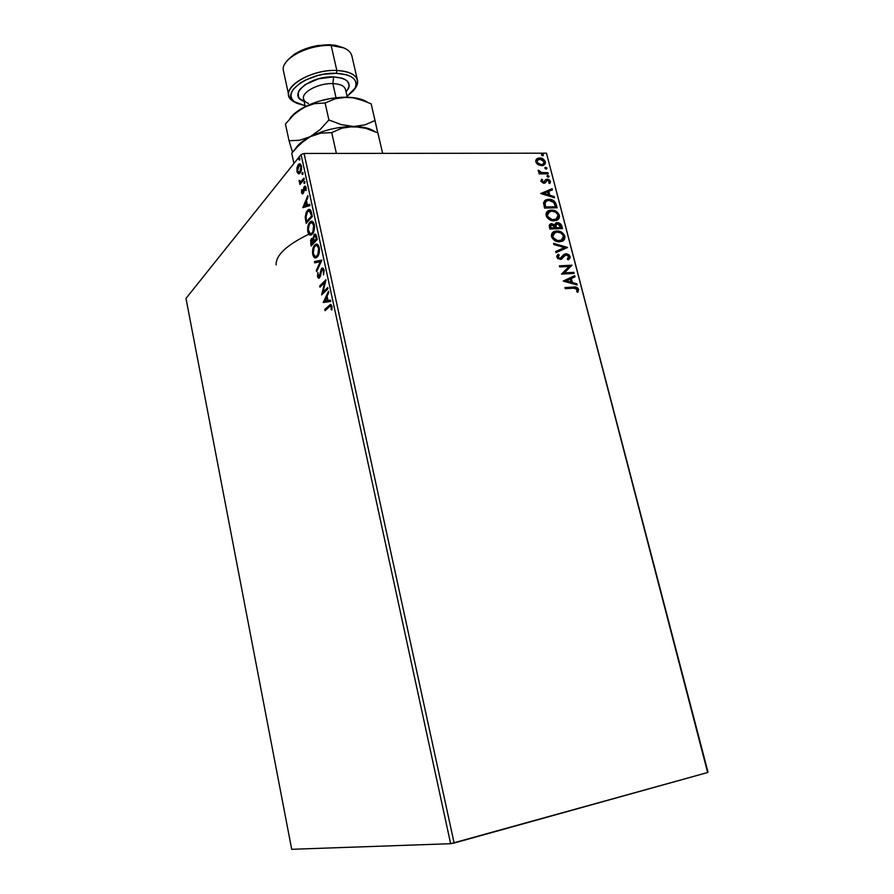 <?xml version="1.0" encoding="UTF-8"?>
<svg xmlns="http://www.w3.org/2000/svg" width="894" height="894" viewBox="0 0 894 894"><rect width="100%" height="100%" fill="white"/><g stroke="black" fill="none" stroke-linecap="round" stroke-linejoin="round"><path stroke-width="1.34" d="M708.014 772.159L546.469 153.187L707.657 772.517L454.13 843.031L304.083 153.455L546.469 153.187L304.083 153.455L301.077 154.539L450.643 843.701L291.701 849.3L185.986 298.417L301.077 154.539L185.986 298.417L291.701 849.3L450.643 843.701L301.077 154.539L304.083 153.455L454.13 843.031L450.643 843.701L707.657 772.517L546.469 153.187L708.014 772.159M298.373 173.782L300.149 173.023L301.412 170.173L301.49 166.016L300.026 163.758L298.127 164.82L296.942 168.038L297.233 172.419L299.211 173.771L297.948 172.006L299.222 173.771L298.373 173.782L300.149 173.023L301.49 166.016L299.188 163.825L297.02 167.58L296.987 171.547L298.373 173.782M304.262 179.269L304.005 178.107L300.652 181.683L299.077 180.398L299.334 182.063L300.272 182.6L299.881 184.533L304.262 179.269L304.005 178.107L300.742 181.65L299.077 180.398L300.272 182.6L299.881 184.533L304.262 179.269M301.524 192.635L302.273 193.864L303.323 193.26L304.865 187.449L306.05 190.567L305.547 186.254L303.848 187.338L302.775 192.456L301.669 189.662L301.524 192.635L303.155 193.495L303.748 192.322L302.049 191.931L302.194 189.897L301.669 189.662L301.524 192.635M311.559 212.984L310.654 210.313L309.346 209.408L306.217 212.191L305.178 217.231L306.229 223.377L312.33 216.538L311.559 212.984C310.877 210.012 309.86 208.872 308.508 209.565L307.324 210.526L305.178 217.231L306.229 223.377L312.33 216.538L311.559 212.984M317.292 239.424L316.152 234.943L315.113 234.094L314.073 234.608L313.023 238.743L311.782 238.396L310.643 240.117L311.112 246.04L317.292 239.424L316.621 236.329L314.61 234.183L314.073 234.608L313.023 238.743L311.403 238.72L311.112 246.04L317.292 239.424M321.806 260.288L314.453 261.573L314.733 262.87L320.264 261.752L316.342 270.357L316.621 271.653L321.773 260.087L314.453 261.573L314.733 262.87L320.264 261.752L316.342 270.357L316.621 271.653L321.806 260.288M327.718 287.533L322.98 292.137L326.019 279.699L319.706 285.935L319.963 287.13L324.656 282.493L321.628 294.897L327.975 288.74L327.718 287.533L322.98 292.137L326.019 279.699L319.706 285.935L319.963 287.13L324.656 282.493L321.628 294.897L327.975 288.74L327.718 287.533M329.271 306.72L331.115 306.318L331.227 309.749L331.864 309.905L331.965 306.217L330.568 304.418L324.779 309.492L325.036 310.699L330.232 305.96L331.305 306.854L331.227 309.749L331.864 309.905L331.965 306.217L330.255 304.53L324.779 309.492L325.036 310.699L329.271 306.72M323.259 302.485L330.735 301.457L330.445 300.138L328.031 300.473L327.081 296.07L328.791 292.483L328.5 291.165L323.259 302.485L330.735 301.457L330.445 300.138L328.031 300.473L327.081 296.07L328.791 292.483L328.5 291.165L323.259 302.485M319.348 276.715L318.13 275.955L317.906 272.525L317.493 276.581L318.331 276.537L317.493 276.581L319.169 278.168L320.365 276.313L321.941 269.653L324.231 270.714L323.483 270.748L323.483 274.905L324.12 269.999L323.002 268.133L321.404 268.792L318.957 276.905L318.13 275.955L317.906 272.525L317.493 276.581L318.432 278.19L319.281 278.101L322.052 269.552L323.427 270.513L323.483 274.905L324.176 270.334L322.723 269.44M317.281 256.947L319.102 253.281L319.471 249.013L318.353 245.269L315.873 244.263L313.358 247.28L312.52 253.08L314.23 257.438L315.571 257.885L317.281 256.947C319.069 255.148 319.728 252.019 319.247 247.56C318.342 244.643 317.158 243.559 315.705 244.33L314.688 245.112C312.9 246.945 312.252 250.085 312.744 254.533C313.671 257.45 314.856 258.5 316.331 257.673L317.281 256.947M312.341 234.06L314.14 230.328L314.498 226.059L313.392 222.36L310.933 221.433L308.452 224.539L307.637 230.361L309.313 234.653L310.643 235.066L312.341 234.06C314.107 232.194 314.755 229.054 314.275 224.606C313.414 221.779 312.263 220.729 310.855 221.466L309.771 222.327C308.005 224.215 307.357 227.378 307.849 231.803C308.743 234.641 309.894 235.658 311.324 234.865L312.341 234.06M302.842 207.654L309.961 205.564L309.682 204.29L307.38 204.972L306.463 200.703L308.072 196.87L307.793 195.596L302.842 207.654L309.961 205.564L309.682 204.29L307.38 204.972L306.463 200.703L308.072 196.87L307.793 195.596L302.842 207.654M304.63 183.46L304.396 181.37L303.882 182.857L304.63 183.46L304.396 181.37L303.915 183.091L304.63 183.46M302.697 174.553L302.463 172.464L301.96 173.961L302.697 174.553L302.474 172.464L301.993 174.196L302.697 174.553M299.568 160.082L299.624 158.037L298.831 159.512L299.568 160.082L299.345 157.992L298.864 159.735L299.568 160.082M538.099 164.697L543.172 165.479L544.893 164.317L545.441 162.686L544.971 160.92L542.949 158.886L537.964 158.193L536.366 159.244L535.718 160.998L536.4 163.11L538.099 164.697L541.619 165.714L543.63 165.301L545.306 161.803C544.088 159.199 542.189 157.925 539.607 157.947L536.612 158.987L535.841 161.848L538.099 164.697M548.268 173.805L547.988 172.743L541.071 172.464L538.3 170.162L538.501 171.603L540.188 172.81L538.836 172.821L539.116 173.894L548.268 173.805L547.988 172.743L541.742 172.631L538.3 170.162L540.188 172.81L538.836 172.821L539.116 173.894L548.268 173.805M540.859 181.281L543.574 183.281L545.273 182.801L547.262 180.219L549.017 180.934L548.715 182.957L549.721 183.549L550.469 182.018L549.676 180.141L547.631 179.158L545.843 179.504L543.474 182.208L542.055 181.426L542.58 179.817L541.63 179.202L540.859 181.281L543.787 183.281L545.116 182.924L547.486 180.197L549.296 181.482L548.715 182.957L549.721 183.549L550.391 181.348L547.162 179.135L545.843 179.504L543.965 182.108L541.965 181.203L542.58 179.817L541.63 179.202L540.859 181.281M556.247 204.525L554.347 201.15L549.866 199.351L545.496 200.055L543.53 202.793L544.513 208.067L557.085 207.766L556.247 204.525C554.828 200.826 552.324 199.094 548.748 199.317L545.921 199.854L543.563 202.603L544.513 208.067L557.085 207.766L556.247 204.525M562.494 228.596L561.119 224.383L558.672 222.729L555.889 222.952L554.705 224.897L551.084 223.723L549.229 225.333L549.899 229.009L562.494 228.596L561.767 225.78L557.342 222.584L556.224 222.796L554.705 224.897L550.548 223.88L549.385 227.009L549.899 229.009L562.494 228.596M567.422 247.571L553.587 243.347L553.9 244.543L564.36 247.604L555.677 251.46L555.99 252.656L567.377 247.392L553.587 243.347L553.9 244.543L564.36 247.604L555.677 251.46L555.99 252.656L567.422 247.571M573.847 272.346L564.472 272.826L572.004 265.216L559.376 265.831L559.666 266.926L569.087 266.468L561.51 274.1L574.138 273.441L573.847 272.346L573.59 273.475L573.847 272.346L564.472 272.826L572.004 265.216L559.376 265.831L559.666 266.926L569.087 266.468L561.51 274.1L574.138 273.441L573.847 272.346M573.68 288.181L576.909 288.807L576.753 291.735L577.87 292.237L578.619 289.444L576.395 287.197L564.974 287.566L565.265 288.673L573.68 288.181L577.334 289.522L576.753 291.735L577.87 292.237L578.619 289.444C577.39 287.287 575.691 286.505 573.523 287.075L564.974 287.566L565.265 288.673L573.68 288.181M563.309 281.096L577.133 284.996L576.82 283.8L572.406 282.549L571.367 278.526L575.021 276.838L574.708 275.643L563.309 281.096L577.133 284.996L576.82 283.8L572.406 282.549L571.367 278.526L575.021 276.838L574.708 275.643L563.309 281.096M564.55 255.55L563.019 257.45L566.159 254.79L568.808 256.679L567.288 259.003L568.159 259.863L570.07 256.544L568.919 254.768L566.505 253.717L563.846 254.499L560.069 258.388L558.214 257.338L559.231 255.036L558.225 254.22L556.75 256.12L557.789 258.601L561.365 259.294L564.784 255.393L566.55 254.801L568.74 256.466L567.288 259.003L568.159 259.863L569.959 258.198L570.07 256.544L568.618 259.584M559.633 241.827L563.958 239.972L564.941 237.391L564.572 235.513L561.421 232.105L555.643 231.077L552.045 233.233L551.386 235.424L552.056 237.949L556.291 241.324L561.801 241.436C564.125 240.654 565.12 238.888 564.773 236.139C563.008 232.507 560.337 230.786 556.772 230.965L554.392 231.401C552.134 232.216 551.185 233.982 551.553 236.698C553.364 240.33 556.068 242.039 559.633 241.827M554.213 220.852L558.538 219.052L559.521 216.504L559.152 214.638L556.012 211.241L550.246 210.168L546.636 212.28L545.977 214.437L546.647 216.951L550.872 220.326L556.571 220.416C558.772 219.622 559.7 217.901 559.353 215.264C557.588 211.654 554.928 209.922 551.363 210.068L548.827 210.548C546.67 211.364 545.776 213.085 546.145 215.711C547.955 219.321 550.648 221.03 554.213 220.852M540.769 193.54L554.492 197.764L554.191 196.602L549.799 195.25L548.793 191.338L552.436 189.852L552.134 188.69L540.769 193.54L552.134 188.69L540.769 193.54L554.492 197.764L554.191 196.602L549.799 195.25L548.793 191.338L552.436 189.852L552.134 188.69L551.933 190.053L551.676 189.059L540.769 193.529M548.257 177.168L548.994 176.073L547.173 175.626L547.888 177.124L549.072 176.274L547.385 175.481L546.983 176.297L548.257 177.168M546.145 169.033L546.882 167.949L545.34 167.323L545.407 168.832L546.569 168.955L546.96 168.15L545.273 167.357L544.882 168.161L546.145 169.033M542.725 155.824L543.451 154.751L541.63 154.293L542.345 155.779L543.53 154.953L541.831 154.159L541.451 154.953L542.725 155.824M308.877 234.206L308.866 234.206C286.672 244.99 275.765 255.226 276.134 264.892M316.23 235.636L315.157 235.524M565.053 287.857L573.054 287.399C575.222 286.829 576.921 287.622 578.139 289.768L577.68 292.148L578.016 289.365L575.915 287.522L565.053 287.857M563.287 281.018L574.708 275.643L574.518 277.062L574.239 275.967L563.287 281.018M570.897 278.85L571.937 282.873L576.82 283.8L576.529 284.828L576.351 284.124L571.937 282.873L570.897 278.85M565.88 281.174L570.987 282.146L565.88 281.174L570.193 279.062L570.987 282.146L565.88 281.174M559.465 266.144L572.004 265.216L564.002 273.162L573.378 272.681L564.002 273.162L571.534 265.552L559.465 266.144M558.761 255.382L557.632 257.36L559.231 255.036L557.778 254.566L559.231 255.036L558.225 254.22L556.794 257.059L560.404 259.483L562.516 258.221M563.779 254.555L565.902 253.695L560.661 258.277L557.632 257.36L559.61 258.724L560.884 258.176M570.07 256.544L565.433 254.041L570.07 256.544M568.997 259.238L569.702 257.472L568.953 255.617L566.662 254.175L564.326 254.276M560.426 258.511L559.599 258.724M559.32 258.712L557.632 257.36L558.538 255.561M555.71 251.583L564.36 247.604L555.71 251.583M553.732 243.872L567.377 247.392L553.732 243.872M564.259 239.044L563.823 235.245L560.963 232.462L556.884 231.322L552.85 232.328L556.314 231.322C559.879 231.133 562.549 232.865 564.315 236.497L562.952 240.866L563.823 239.894M561.387 240.43L559.342 241.067M553.844 233.189L552.38 236.955L555.174 232.395L557.04 232.049C559.923 231.892 562.08 233.278 563.499 236.228L561.153 240.408L557.018 240.922L554.414 239.748L552.548 237.469L552.313 235.468L553.375 233.557M558.895 241.089L559.353 240.743C556.481 240.911 554.302 239.536 552.838 236.608L552.38 236.955C553.844 239.883 556.023 241.268 558.895 241.089L561.98 240.005M549.676 224.439L551.676 223.656L554.705 224.897L551.609 224.025L549.676 224.439M555.364 223.344L557.342 222.584L556.884 222.941L561.298 226.137L561.767 225.78L561.946 228.607L560.147 224.159L557.543 222.964L555.364 223.344M556.247 224.238L555.353 225.78L555.8 228.059L555.811 225.433L557.621 223.656L560.929 227.557L555.8 228.059L555.52 226.953M555.453 226.64L555.364 225.992M555.353 225.78L555.889 224.483M550.279 225.612L550.458 228.227L551.274 224.875L551.978 224.74L554.962 227.746L550.458 228.227L550.123 225.925M554.962 227.746L550.458 228.227L554.962 227.746L550.916 227.881L550.738 225.254L553.442 225.087L554.962 227.746M560.929 227.557L555.8 228.059L560.929 227.557L556.258 227.702L555.956 224.696L557.264 223.69L559.555 224.338L560.929 227.557M558.839 218.147L558.415 214.381L555.554 211.599L551.486 210.436L547.34 211.476L550.905 210.436C554.47 210.28 557.141 212.012 558.895 215.622L557.632 219.857L558.404 218.985M556.649 219.008L553.017 220.136L549.005 218.762L546.882 215.476L547.977 212.627M555.967 219.499L553.475 220.136C550.603 220.282 548.435 218.896 546.983 215.99L549.62 211.532L551.643 211.152C554.515 211.006 556.66 212.403 558.079 215.331L555.878 219.41L553.934 219.779C551.062 219.924 548.894 218.538 547.43 215.622L548.357 212.325M544.558 200.725L548.301 199.686C551.866 199.463 554.369 201.195 555.789 204.894L554.369 201.977L551.71 200.245L547.866 199.708L544.558 200.725M545.664 201.541L544.446 203.508L545.072 207.319L544.904 203.139L546.77 200.815L549.028 200.39L554.157 202.703L555.52 206.726L545.072 207.319L555.062 207.084L545.072 207.319L544.435 203.698L545.161 201.966M548.335 191.718L549.352 195.618L554.191 196.602L553.889 197.585L549.352 195.618L548.335 191.718M543.34 193.774L548.402 194.814L543.34 193.774L547.62 191.819L548.402 194.814L543.34 193.774M542.133 180.208L541.261 179.638L542.58 179.817L541.518 181.571L543.016 182.588L544.234 181.951L543.239 182.566M547.296 179.56L545.485 179.828L547.162 179.135L546.715 179.515L549.933 181.728L550.391 181.348L549.911 183.002M550.011 182.398L549.441 180.756L547.664 179.638M543.016 182.588L541.608 181.806L541.999 180.331M547.016 175.827L547.798 175.403L547.351 175.783L548.614 176.654L549.072 176.274L548.592 177.124L547.016 175.827M538.937 173.201L540.188 172.81L538.937 173.201M538.959 171.045L538.166 170.687L539.406 170.665L538.926 171.525L539.373 171.145L538.926 171.525L541.295 173.011L547.988 172.743L547.72 173.805L547.541 173.123L541.496 173.045L538.914 171.268M544.904 167.703L545.686 167.279L545.239 167.659L546.96 168.15L546.48 168.988L544.904 167.703M544.737 164.228L544.524 161.3L542.502 159.266L539.16 158.339L536.489 159.121L539.16 158.339C541.742 158.305 543.641 159.59 544.859 162.194L544.446 164.697M543.351 164.094L541.507 164.999L538.758 164.574L536.791 162.898L536.579 160.965L539.887 159.009L544.189 161.814L542.96 164.317L540.904 165.032L543.351 164.094M537.428 159.948L536.523 162.227L540.904 165.032L541.351 164.652L538.479 163.781L536.97 161.848L538.255 159.333L542.692 159.836L544.256 162.149L543.507 163.982L541.351 164.652L536.523 162.227L537.316 160.082M541.473 154.517L542.267 154.07L541.82 154.461L543.53 154.953L543.06 155.779L541.473 154.517M570.193 279.062L570.987 282.146L566.349 280.839L570.193 279.062M557.04 232.049L560.806 232.954L563.108 235.223L563.578 237.77L561.857 240.084L557.476 240.575L553.252 237.614L552.727 235.591L553.475 233.58L557.04 232.049M551.643 211.152L555.386 212.068L557.688 214.337L558.158 216.862L556.426 219.142L552.056 219.589L547.843 216.627L547.318 214.616L548.078 212.627L551.643 211.152M545.53 206.961L545.072 202.446L546.39 201.005L549.028 200.39L553.498 201.921L555.52 206.726L545.53 206.961M547.62 191.819L548.402 194.814L543.787 193.395L547.62 191.819M325.762 310.017L324.779 309.492L331.048 304.519L325.762 310.017M331.897 309.704L331.227 309.749L331.897 309.704M332.11 307.692L331.383 307.737L332.11 307.692M332.054 306.81L331.305 306.854L332.054 306.81M324.109 302.373L323.226 302.284L324.086 302.239L328.768 292.383L324.109 302.373M328.903 300.429L330.456 300.205L328.903 300.429M325.628 300.887L328.132 300.529L324.768 300.932L326.533 297.21L327.316 297.166L326.533 297.21L327.271 300.585L325.628 300.887M322.6 293.958L323.069 292.137L322.6 293.958M325.438 282.459L324.656 282.493L325.438 282.459M320.678 286.415L319.706 285.935L325.908 280.615L320.678 286.415M323.851 292.092L322.98 292.137L327.852 288.192L323.851 292.092M319.247 278.123L318.365 276.592L319.247 278.123M323.282 269.351L321.695 268.446L322.555 268.401L321.706 269.954L322.555 268.401L321.695 268.446L320.22 273.083L320.912 273.05L320.22 273.083L319.907 275.184L320.611 275.151L319.259 276.715L320.331 276.402L319.828 276.872M317.214 270.357L316.342 270.357L317.202 270.323L321.136 261.707L320.264 261.752L321.136 261.707L317.214 270.357M315.56 262.702L315.314 261.54L314.453 261.573L321.795 260.221L315.314 261.54L315.56 262.702M315.94 257.818L313.705 254.902L315.705 257.751M313.548 254.499L312.744 254.533L313.548 254.499M316.733 244.23L314.107 247.515L315.56 245.09L314.688 245.112L316.878 244.185M318.029 245.671L319.158 247.157L316.822 245.559L317.772 245.548M316.04 256.444L316.219 256.377C315.046 256.98 314.096 256.131 313.369 253.818C313.001 250.253 313.526 247.75 314.945 246.297L315.761 245.671C316.934 245.034 317.884 245.906 318.622 248.275C318.979 251.84 318.454 254.332 317.024 255.762L318.722 254.533L318.108 255.472L316.442 256.5M318.622 248.275L319.382 248.253L318.622 248.275L317.851 254.578L316.565 256.165L315.068 256.444L313.258 253.248L314.118 247.504L315.414 245.884L316.912 245.582L318.622 248.275M311.816 245.291L311.581 244.185L311.816 245.291M311.414 243.85L310.643 243.883L311.414 243.85M311.503 240.095L312.263 238.687L311.403 238.72L312.632 238.374L311.503 240.095L311.984 239.637L314.319 242.05L311.481 244.196L311.794 239.76L312.632 239.704L313.459 242.073L314.319 242.05L313.325 241.469L311.481 244.196L314.319 242.05L311.481 244.196L311.492 240.095M313.615 238.72L313.023 238.743L313.615 238.72M314.174 235.982L314.934 234.586L314.073 234.608L315.426 234.183L314.174 235.982M317.191 238.966L314.085 241.391L313.626 238.843L314.33 235.792L316.878 237.536L316.096 237.558L316.398 238.922L317.18 238.888L314.085 241.391L317.191 238.966M310.944 235.01L308.788 232.138L310.788 234.966M308.665 231.781L307.849 231.803L308.665 231.781M309.279 224.573L310.631 222.304L309.771 222.327L312.006 221.332L309.279 224.573M313.079 222.807L314.196 224.26L311.939 222.707L312.833 222.695M311.056 233.625L311.213 233.557C310.084 234.15 309.168 233.312 308.464 231.065C308.095 227.523 308.62 225.009 310.028 223.5L310.9 222.807C312.04 222.204 312.956 223.053 313.649 225.355C314.017 228.898 313.492 231.412 312.084 232.887L313.693 231.792L312.945 232.865M312.721 233.088L311.514 233.68M313.649 225.355L314.409 225.333L313.649 225.355L312.9 231.669L311.626 233.312L310.151 233.647L308.296 229.914L309.201 224.74L310.475 223.075L311.961 222.718L313.649 225.355M306.921 222.595L306.687 221.511L306.921 222.595M306.497 221.064L305.737 221.075L306.497 221.064M309.805 210.783L311.201 211.822L310.341 211.844L311.447 216.069L312.229 216.057L306.597 221.511L305.882 217.197L305.178 217.231L305.882 217.208L307.57 211.688L308.519 210.928L311.436 212.426L309.447 210.883M306.776 212.861L308.184 210.503L307.324 210.526L309.615 209.453L306.776 212.861M312.241 216.124L307.458 221.488L312.241 216.124M306.597 221.511L307.458 221.488L306.597 221.511L306.251 219.89L306.139 214.549L307.57 211.688L309.313 210.839L311.179 214.806L311.95 214.783L311.179 214.806L311.447 216.069L306.597 221.511M303.558 207.453L302.809 207.464L303.558 207.453M303.669 207.419L306.474 200.77L305.994 201.921L306.72 201.899L305.949 201.921L306.653 205.184L307.514 205.162L304.273 205.888L307.514 205.162L304.273 205.888L305.949 201.921L306.653 205.184L304.273 205.888L303.669 207.419M308.24 204.95L309.726 204.514L308.24 204.95M303.088 192.355L303.748 192.333L305.178 186.5L303.725 187.706L303.278 192.512M303.904 191.595L303.222 191.607L303.904 191.595M304.061 189.897L303.424 189.908L304.061 189.897M304.563 187.695L303.725 187.706L304.563 187.695M306.128 187.461L304.318 186.511L305.491 186.209L304.597 187.651L305.614 188.232L306.05 190.567L306.128 187.461M306.094 190.377L305.491 190.388L306.094 190.377M306.24 188.221L305.614 188.232L306.24 188.221M306.005 187.449L305.133 187.449M302.91 193.73L302.384 192.623L302.91 193.73M304.798 183.181L303.915 183.091L304.776 183.08L304.899 181.795L304.798 183.181M304.776 181.516L304.206 181.527L304.776 181.516M300.563 183.706L299.624 183.371L301.122 182.588L300.272 182.6L301.122 182.588L300.015 181.594L301.122 182.588L300.563 183.706M299.87 181.448L299.121 181.46L299.87 181.448M299.658 180.398L299.077 180.398L299.658 180.398M300.865 181.583L304.183 178.923L301.334 181.717M302.876 174.263L301.993 174.196L302.854 174.185L302.977 172.9L302.876 174.263M302.854 172.609L302.284 172.62L302.854 172.609M297.702 171.547L296.987 171.547L297.702 171.547M297.68 167.569L297.02 167.58L297.68 167.569M298.339 166.038L299.177 164.552L298.328 164.552L300.127 163.792L298.339 166.038M300.954 165.144L300.049 165.122M299.322 172.43L300.764 171.849L299.222 172.43L297.512 170.899L299.267 165.122L300.943 166.675L299.903 171.86L300.999 171.525L299.49 172.486M300.943 166.675L301.602 166.675L300.943 166.675L300.44 170.977L298.462 172.441L297.4 170.128L298.037 166.586L299.848 165.055L300.943 166.675M299.736 159.791L298.864 159.735L299.725 159.735L299.848 158.439L299.736 159.791M299.725 158.16L299.155 158.16L299.725 158.16M326.533 297.21L327.271 300.585L324.768 300.932L326.533 297.21M313.962 240.799L313.66 237.413L314.911 235.48L316.398 238.922L313.962 240.799M284.605 64.413C289.444 54.109 312.911 44.454 331.16 45.482L336.826 70.481L336.457 73.286L323.729 74.247L317.214 75.688L305.212 80.169L300.216 83.03L293.21 89.411L291.455 92.663L290.963 95.781L291.723 98.664L293.69 101.19L296.786 103.268L305.044 105.727L294.16 101.592C280.392 92.238 309.961 71.833 336.457 73.286L336.826 70.481C308.721 68.905 277.431 90.607 292.059 100.508L295.903 102.799C291.891 101.011 289.522 98.608 288.807 95.58C285.186 84.517 313.772 69.263 336.826 70.481L331.16 45.482L329.998 44.745C311.09 45.069 296.897 50.31 287.443 60.479L293.947 54.512L298.909 51.595L310.833 47.047L317.314 45.616L329.998 44.745L335.686 45.326L343.754 47.896L331.16 45.482C308.151 44.018 279.777 59.54 283.476 71.006L288.807 95.58M345.643 90.462C345.252 86.316 340.983 84.025 332.836 83.589L333.697 76.906C348.403 78.404 352.538 83.388 346.067 91.847L348.671 88.126L349.263 85.656L347.52 81.276L345.218 79.532L342.067 78.18L333.697 76.906L318.599 78.795L305.245 84.55L299.713 89.556L298.305 92.116L298.462 96.854L299.993 98.854L304.061 101.234M345.643 89.948L345.531 89.478C344.436 85.902 340.201 83.935 332.836 83.589L336.021 97.725L332.836 83.589C318.789 82.918 301.367 92.127 303.547 98.865L303.647 99.335M290.349 117.93L295.802 112.488L308.441 105.09L318.968 101.223L330.288 98.552L341.575 97.278L353.029 97.77L359.12 99.167L371.166 103.816L377.749 132.848L375.033 120.5L365.009 124.869L353.599 126.49L341.273 124.624L328.903 119.964L320.13 129.574L310.151 136.715C323.673 130.055 338.156 126.646 353.599 126.49L341.273 124.624L328.903 119.964L320.13 129.574L310.151 136.715C302.865 140.548 297.914 144.605 295.311 148.873C297.914 144.605 302.865 140.548 310.151 136.715L320.845 133.139L331.73 132.603L342.044 128.144L353.599 126.49C363.076 126.657 370.082 128.311 374.62 131.474C370.082 128.311 363.076 126.657 353.599 126.49C338.156 126.646 323.673 130.055 310.151 136.715L300.272 143.789L291.723 153.187L293.936 163.457L291.723 153.187L295.858 148.259L305.022 139.889L310.151 136.715L320.845 133.139L331.73 132.603L336.379 153.422L331.73 132.603L342.044 128.144L347.665 126.892L359.656 127.004L365.825 128.345L377.905 132.927L382.643 153.366L377.849 132.893M371.144 103.805L375.033 120.5L365.009 124.869L353.599 126.49L365.825 128.345L377.905 132.927M367.099 102.005C362.472 99.044 355.756 97.435 346.939 97.2L335.44 98.686L325.114 102.978L328.903 119.964L325.114 102.978L314.319 103.67L303.725 107.392L314.319 103.67L325.114 102.978L335.44 98.686L346.939 97.2C331.54 97.189 317.135 100.586 303.725 107.392L293.925 114.566L285.443 124.02L289.041 140.738L299.579 140.257L310.151 136.715L299.579 140.257L289.041 140.738L292.506 152.203L289.041 140.738L285.443 124.02L293.925 114.566L303.725 107.392C297.009 111.024 292.293 114.901 289.589 119.025M365.188 101.234L353.029 97.77L346.939 97.2L356.605 98.15L364.327 100.497M336.826 70.481C348.816 71.129 355.7 74.381 357.466 80.236C358.103 83.276 356.985 86.461 354.113 89.78L356.628 86.081C359.835 76.985 353.242 71.788 336.826 70.481M357.466 80.236L351.834 55.73C350.012 49.662 343.117 46.242 331.16 45.482C338.558 45.829 344.168 47.416 348.001 50.243M336.457 73.286L347.096 74.928L351.085 76.649L353.979 78.884L355.678 81.522L356.136 84.461L355.354 87.59L353.365 90.797L347.096 96.328L355.186 87.947C358.192 79.387 351.957 74.493 336.457 73.286M305.301 101.659C285.454 96.708 308.788 75.61 333.697 76.906L332.836 83.589C319.549 82.974 302.809 91.244 303.435 97.938C303.524 100.34 305.2 102.173 308.441 103.447M330.255 304.53L330.981 304.485M319.046 276.872L319.907 276.838M322.119 268.122L322.902 268.088M315.705 244.33L316.565 244.297M316.219 256.377L317.079 256.343M311.861 238.363L312.554 238.34M314.61 234.183L315.381 234.161M310.855 221.466L311.715 221.444M311.213 233.557L312.073 233.535M308.508 209.565L309.369 209.542M302.675 192.523L303.535 192.512M304.776 186.142L305.357 186.131M300.742 181.65L301.602 181.638M299.188 163.825L300.038 163.825M299.222 172.43L300.082 172.43M292.059 100.508L294.16 101.592M305.245 106.609L303.547 98.865M347.297 97.2L345.531 89.478M356.628 86.081L355.186 87.947"/></g></svg>
